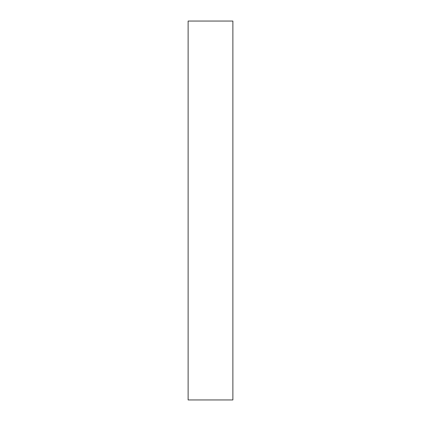 <?xml version="1.0" encoding="UTF-8"?>
<svg xmlns="http://www.w3.org/2000/svg" width="421" height="421" viewBox="0 0 421 421"><rect width="100%" height="100%" fill="white"/><g stroke="black" fill="none" stroke-linecap="round" stroke-linejoin="round"><path stroke-width="0.32" stroke-dasharray="2.1 1.58" d="M188.124 399.95L188.124 21.05L188.124 399.95M232.876 21.05L232.876 399.95L232.876 21.05"/><path stroke-width="0.63" d="M188.124 399.95L232.876 399.95L232.876 21.05L188.124 21.05L188.124 399.95L232.876 399.95L232.876 21.05L188.124 21.05L188.124 399.95"/></g></svg>
